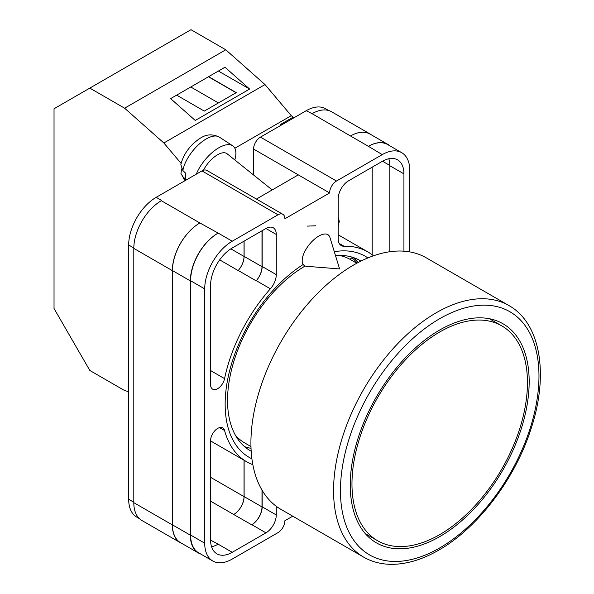 <?xml version="1.0" encoding="UTF-8"?>
<svg xmlns="http://www.w3.org/2000/svg" width="594" height="594" viewBox="0 0 594 594"><rect width="100%" height="100%" fill="white"/><g stroke="black" fill="none" stroke-linecap="round" stroke-linejoin="round"><path stroke-width="0.89" d="M251.915 458.813A116.097 67.033 -60 0 1 225.148 404.232A116.097 67.033 -60 0 1 303.066 264.575M334.311 251.715A116.097 67.033 -60 0 1 367.894 257.93M360.944 261.093A109.771 63.38 120 0 0 360.046 260.558A109.771 63.38 120 0 0 335.506 255.613M305.175 265.993A109.771 63.38 120 0 0 227.539 400.445A109.771 63.38 120 0 0 250.274 450.698A109.771 63.38 120 0 0 251.18 451.202M315.882 225.802L307.247 226.106M358.345 262.414A109.771 63.38 120 0 0 353.705 257.662M253.571 174.992L253.571 149.049A9.734 5.621 -60 0 1 260.454 137.125L336.494 181.029L382.254 154.611A38.929 22.475 120 0 1 401.715 152.68A38.929 22.475 120 0 1 409.778 170.5L409.778 251.893M328.69 110.521L325.675 108.776A38.929 22.475 -60 0 0 306.214 110.707L260.454 137.125M139.382 518.614L136.731 517.084A38.929 22.475 -60 0 1 128.675 499.264L133.806 502.227M253.571 149.049L329.611 192.946L284.882 218.77A9.734 5.621 120 0 0 282.863 214.315L206.823 170.419A9.734 5.621 -60 0 0 201.96 170.901L156.2 197.319A38.929 22.475 -60 0 0 128.675 244.995L128.675 499.264M298.299 174.874L256.422 199.049M292.745 516.179L284.882 520.723A9.734 5.621 120 0 1 277.999 532.64L232.239 559.058A38.929 22.475 120 0 1 212.778 560.988A38.929 22.475 120 0 1 204.715 543.168L204.715 288.892A38.929 22.475 120 0 1 232.239 241.216L277.999 214.798A9.734 5.621 120 0 1 282.863 214.315M262.169 230.687L262.169 266.498A14.598 8.427 120 0 1 256.289 280.658L270.396 288.795A14.598 8.427 120 0 0 276.277 274.643L276.277 234.467A14.598 8.427 120 0 0 273.255 227.784A14.598 8.427 120 0 0 265.956 228.504L276.277 234.467M270.396 288.795A121.161 69.951 120 0 0 224.569 378.623A10.083 5.821 120 0 1 212.652 389.167A10.083 5.821 120 0 1 210.558 384.548L210.558 285.521A30.658 17.701 120 0 1 232.239 247.973L265.956 228.504M373.433 255.806A121.161 69.951 120 0 0 367.827 251.908A121.161 69.951 120 0 0 344.097 246.25A14.598 8.427 120 0 1 341.238 245.567A14.598 8.427 120 0 1 338.209 238.885L338.209 198.708A14.598 8.427 120 0 1 348.537 180.828L382.254 161.36A30.658 17.701 120 0 1 397.579 159.845A30.658 17.701 120 0 1 403.927 173.879L403.927 251.173M219.557 427.613L224.569 430.509A10.083 5.821 120 0 0 222.735 427.91A10.083 5.821 120 0 0 214.961 430.613A10.083 5.821 120 0 0 210.558 440.755L210.558 539.79A30.658 17.701 120 0 0 216.914 553.823A30.658 17.701 120 0 0 232.239 552.301L265.956 532.84A14.598 8.427 120 0 0 276.277 514.961L276.277 506.288M224.569 430.509A121.161 69.951 120 0 0 246.666 461.761A121.161 69.951 120 0 0 252.851 464.671M336.494 181.029A9.734 5.621 120 0 0 329.611 192.946M181.92 543.473A38.929 22.475 -60 0 1 180.405 542.723L141.869 520.478A38.929 22.475 -60 0 1 133.806 502.658L172.342 524.903L172.342 270.634A38.929 22.475 -60 0 1 199.874 222.958L218.132 233.071A38.929 22.475 120 0 0 190.607 280.747L204.715 288.892M199.874 222.958L161.33 200.713A38.929 22.475 -60 0 1 161.702 200.497L161.33 200.713A38.929 22.475 -60 0 0 133.806 248.389L133.806 502.658M311.716 113.885A38.929 22.475 -60 0 1 312.088 113.677L306.214 110.707M350.512 135.981L368.406 146.317A38.929 22.475 -60 0 1 387.867 144.387L369.98 134.058A38.929 22.475 -60 0 0 350.512 135.981L312.088 113.669A38.929 22.475 -60 0 1 331.549 111.746L370.084 133.992A38.929 22.475 -60 0 1 371.495 134.927M372.193 254.819L372.193 167.174M211.575 546.77A30.658 17.701 120 0 0 218.132 544.163L232.239 552.301M210.566 540.095L218.132 544.163M389.82 251.73L389.82 165.733A30.658 17.701 120 0 0 388.81 158.747M190.607 280.747L190.607 535.023A38.929 22.475 120 0 0 198.671 552.843L212.778 560.988M368.406 146.317L382.254 154.611M401.715 152.68L387.607 144.535A38.929 22.475 120 0 0 368.146 146.466M262.169 490.384L262.169 506.816L276.277 514.961M261.999 490.095L261.999 506.912A14.598 8.427 -60 0 1 251.678 524.792L251.849 524.695A14.598 8.427 120 0 0 262.169 506.816M244.037 460.246L244.037 496.629A14.598 8.427 -60 0 1 233.717 514.501L251.678 524.792M256.289 280.658A121.161 69.951 120 0 0 256.14 280.828A14.598 8.427 -60 0 0 261.999 266.691L261.999 230.791M230.843 248.827L244.037 256.445A14.598 8.427 -60 0 1 238.179 270.567A121.161 69.951 -60 0 1 238.246 270.493L256.14 280.828M244.594 446.658A109.771 63.38 120 0 0 251.032 448.299M200.787 554.061A38.929 22.475 -60 0 1 198.411 552.992L180.517 542.664A38.929 22.475 -60 0 1 172.453 524.844L172.453 270.567L190.347 280.903A38.929 22.475 -60 0 1 217.872 233.227M190.347 280.903L190.347 535.172A38.929 22.475 -60 0 0 198.411 552.992M387.867 144.387A38.929 22.475 -60 0 1 389.983 145.909M236.85 437.63L237.318 437.266M357.246 263.001A108.509 62.645 -60 0 0 351.915 257.803L349.985 259.311M172.453 270.567A38.929 22.475 -60 0 1 199.978 222.891M244.112 460.283L244.112 496.584A14.598 8.427 -60 0 1 233.791 514.463M244.112 241.119L244.112 256.363A14.598 8.427 -60 0 1 238.246 270.493M180.405 542.723A38.929 22.475 -60 0 1 172.342 524.903M244.037 256.445L244.037 241.164M350.623 135.922A38.929 22.475 -60 0 1 370.084 133.992M329.878 237.296A19.461 8.888 128.7 0 0 328.371 234.972A19.461 8.888 128.7 0 0 318.822 236.07A19.461 8.888 128.7 0 0 302.183 260.64A19.461 8.888 128.7 0 0 304.024 265.34A19.461 8.888 128.7 0 0 306.623 266.305L339.597 268.919L329.878 237.296M196.258 174.191A29.195 13.328 -51.3 0 1 214.033 151.032A29.195 13.328 -51.3 0 1 232.648 145.782A29.195 13.328 -51.3 0 1 235.892 153.185A29.195 13.328 -51.3 0 1 234.801 159.942M182.87 170.537L180.851 164.701C182.648 156.957 186.813 149.911 193.34 143.562C200.824 137.236 207.588 131.697 219.29 137.073A27.628 12.615 128.7 0 0 198.619 144.632A27.628 12.615 128.7 0 0 182.87 170.537L185.855 173.403A28.044 12.808 128.7 0 0 185.566 176.715A28.044 12.808 128.7 0 0 185.885 179.559L182.893 176.693A27.628 12.615 128.7 0 0 184.756 180.145L185.194 180.576M181.593 168.941L180.955 173.5L182.893 176.693M203.482 170.218A19.461 8.888 -51.3 0 1 227.049 153.727L272.208 189.939M181.133 163.447L163.847 142.983L124.614 108.19L89.82 88.105L54.032 108.761L54.032 308.494L89.82 370.47L124.614 390.562L128.675 391.646M89.82 88.105L190.971 29.7L225.772 49.792L265.006 84.578L291.275 115.674L293.971 117.775M163.847 142.983L265.006 84.578M124.614 108.19L225.772 49.792M195.248 120.448L249.614 89.063L224.985 67.233L170.627 98.619L195.248 120.448M293.028 117.226L280.635 124.376L281.385 125.044M234.845 148.255L291.275 115.674M280.635 124.376L281.586 124.926M176.656 95.137L204.291 111.093L236.263 92.634L208.628 76.678M218.392 71.042L249.614 89.063M218.406 102.94L190.771 86.984M236.093 92.731L208.457 76.775M439.716 536.612A126.515 73.04 120 0 0 522.364 425.126A126.515 73.04 120 0 0 502.97 323.752A126.515 73.04 120 0 0 439.716 330.012A126.515 73.04 120 0 0 357.061 441.498A126.515 73.04 120 0 0 376.455 542.879A126.515 73.04 120 0 0 439.716 536.612M353.623 265.021A145.248 83.858 120 0 0 258.739 393.013A145.248 83.858 120 0 0 281.007 509.4L363.647 557.113A145.248 83.858 -60 0 1 341.387 440.726A145.248 83.858 -60 0 1 436.271 312.734A145.248 83.858 -60 0 1 508.895 305.539L426.247 257.826A145.248 83.858 120 0 0 353.623 265.021M235.41 435.231A105.836 61.1 120 0 0 244.698 442.924L250.972 446.547M356.801 263.239L350.527 259.615A105.836 61.1 120 0 0 339.219 255.427M439.716 534.622A124.079 71.636 -60 0 1 377.673 540.77A124.079 71.636 -60 0 1 358.65 441.342A124.079 71.636 -60 0 1 439.716 332.001A124.079 71.636 -60 0 1 501.752 325.854A124.079 71.636 -60 0 1 520.775 425.282A124.079 71.636 -60 0 1 439.716 534.622M190.607 535.023L204.715 543.168M218.132 233.071L232.239 241.216M201.96 170.901L277.999 214.798M156.2 197.319L161.702 200.497M251.849 524.695L265.956 532.84M210.558 501.136L233.717 514.501M339.219 243.436L344.097 246.25M389.82 165.733L403.927 173.879M262.169 266.498L276.277 274.643M219.661 259.875L238.179 270.567M210.558 370.537L224.569 378.623M172.453 524.844L190.347 535.172M244.112 496.584L261.999 506.912M382.514 161.212L389.82 165.429M244.112 256.363L261.999 266.691M133.806 248.389L172.342 270.634M210.558 477.301L244.037 496.629M128.675 244.995L133.813 247.958M272.49 189.768L270.723 188.751M338.209 224.762A7.299 4.217 120 0 0 338.58 222.334A7.299 4.217 120 0 0 338.209 220.337M439.716 318.688A140.384 81.051 120 0 0 340.451 490.622A140.384 81.051 120 0 0 439.716 547.935A140.384 81.051 120 0 0 538.973 376.002A140.384 81.051 120 0 0 439.716 318.688M210.558 440.919L246.666 461.761M338.209 234.808L367.827 251.908M180.955 173.5L184.756 180.145M219.29 137.073L232.648 145.782M338.209 217.434L339.293 221.339L338.209 226.151M363.647 557.113C371.391 561.56 380.019 563.951 389.523 564.3C405.175 564.738 421.577 560.023 438.706 550.163C477.398 528.274 514.434 479.789 530.553 430.279C549.123 375.876 541.075 323.463 508.895 305.539M377.673 540.77L365.325 533.642M501.752 325.854L489.404 318.726"/></g></svg>
